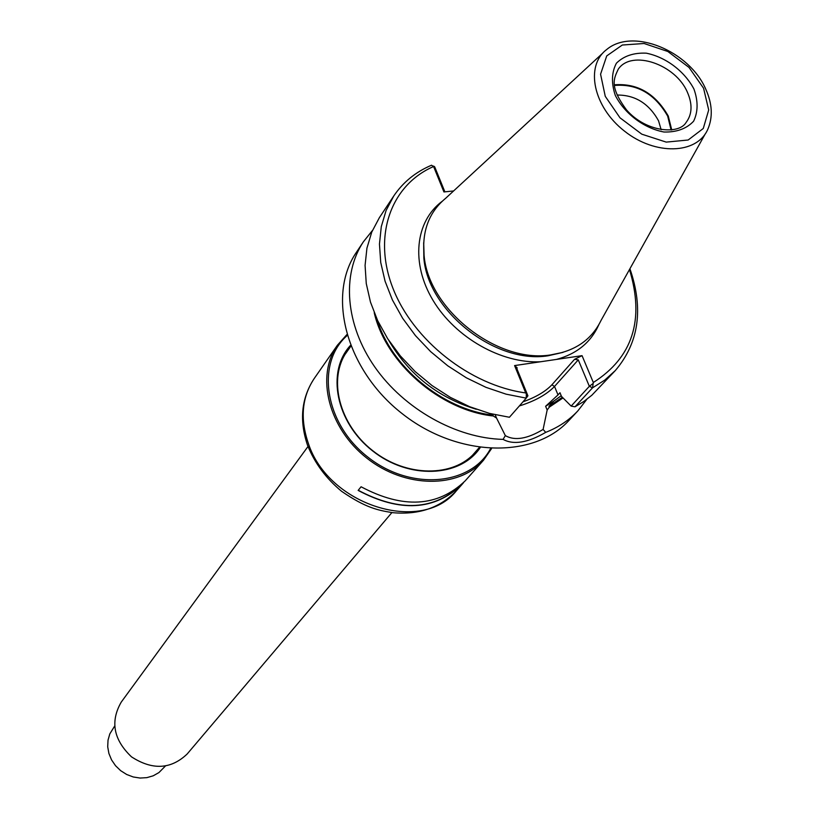 <?xml version="1.0" encoding="UTF-8"?>
<svg xmlns="http://www.w3.org/2000/svg" width="819" height="819" viewBox="0 0 819 819"><rect width="100%" height="100%" fill="white"/><g stroke="black" fill="none" stroke-linecap="round" stroke-linejoin="round"><path stroke-width="1.23" d="M350.798 346.253L345.157 354.269M472.85 454.852L479.33 447.481M661.158 129.75L658.548 120.792C648.904 103.511 635.094 94.932 617.106 95.045M671.089 129.996L667.669 116.103C654.842 93.816 637.131 83.599 614.537 85.452M671.744 129.914L668.273 116.052C655.323 93.499 637.387 83.077 614.455 84.797M602.774 53.122L445.69 198.259C429.105 211.998 421.898 230.978 424.078 255.221C428.132 309.285 497.143 363.656 550.655 354.924C574.733 351.361 591.502 339.916 600.972 320.567L705.272 133.855M393.724 196.038L379.34 217.721L371.754 232.094L366.943 248.096L365.079 265.366L366.257 283.517L370.475 302.098L377.672 320.669L387.694 338.749L400.317 355.886L415.223 371.621L432.053 385.575L450.368 397.379L469.696 406.726L489.557 413.411L509.428 417.26L526.218 398.136L526.341 393.98L527.917 395.833L526.218 398.136L506.091 394.164L485.954 387.336L466.349 377.805L447.758 365.806L430.661 351.638L415.499 335.667L402.651 318.304L392.424 299.989L385.073 281.204L380.722 262.418L379.463 244.082L381.285 226.648L386.087 210.514L393.724 196.038C403.03 182.238 415.622 171.97 431.511 165.223L433.589 166.513C390.98 184.981 372.45 235.8 392.854 288.042C413.001 340.274 470.198 385.432 525.716 392.925L514.588 365.581L582.053 355.661L593.314 382.504L592.536 387.827L604.791 380.077L615.304 370.567C638.892 342.864 643.765 308.917 629.924 268.734M582.053 355.661L574.58 359.295L578.265 359.848L589.352 386.312L592.536 387.827L575.01 406.797L571.15 406.091L589.352 386.312L592.772 383.722M593.314 382.504C632.698 357.432 644.758 319.779 629.473 269.533M575.01 406.797L583.855 401.464L591.85 395.229L615.304 370.567M453.613 190.95L443.929 191.943L433.589 166.513M526.341 393.98L525.716 392.925M444.871 191.841L434.664 166.759L433.599 166.093M516.728 368.243L517.127 367.772L516.963 368.919L527.917 395.833M517.127 367.772L514.588 365.581M578.265 359.848L554.524 386.455L558.005 394.912L559.981 392.721L561.506 396.416L571.15 406.091M549.334 407.125L548.976 406.265L553.798 401.085L545.618 406.265L547.164 410.022L549.334 407.125L563.011 397.932M558.005 394.912L545.618 406.265M374.232 312.745C385.667 362.96 440.346 410.452 493.345 416.001L492.997 415.131C442.731 409.654 390.622 366.359 376.76 318.683M493.345 416.001L496.56 418.079L505.343 435.626C514.66 441.001 527.252 438.933 543.11 429.443L547.164 410.022M495.239 414.803L496.56 418.079M505.333 435.626L503.081 439.383C513.544 445.116 527.764 442.772 545.72 432.36L543.12 429.443M545.72 432.36C558.445 427.354 569.185 420.178 577.917 410.81L586.783 399.365M372.41 230.518L363.37 241.82C341.564 274.539 345.413 324.846 374.774 366.963C404.125 409.06 456.255 438.298 503.081 439.383M363.37 241.82L356.285 252.487C326.617 295.864 346.283 370.004 401.975 413.493C457.289 457.442 533.978 459.193 569.195 420.188L577.917 410.81M358.261 490.284C400.01 512.418 434.551 510.411 461.885 484.275M456.511 490.632C440.335 507.708 419.052 515.059 392.67 512.674C378.337 510.329 366.154 508.179 341.636 491.328C326.034 478.429 314.66 463.063 307.534 445.249C299.13 420.301 301.351 398.075 314.199 378.542C301.914 397.061 299.938 418.611 308.282 443.202C328.306 505.651 422.082 534.592 456.511 490.632L462.029 484.418C434.623 510.616 400 512.612 358.149 490.417L361.077 486.773C403.04 509.049 437.755 507.063 465.212 480.835L483.476 460.258L491.533 448.638M462.029 484.418L463.585 482.596M346.816 334.654L337.408 345.208C315.458 375.911 328.368 428.142 366.81 458.128C404.975 488.472 458.773 488.8 483.476 460.258M347.092 335.575C315.489 363.441 324.713 423.618 367.721 456.982C410.227 490.97 470.884 485.841 490.571 448.587M350.471 345.403C326.003 371.713 335.933 422.389 372.543 450.849C408.794 479.78 460.38 477.559 480.231 447.604M349.068 348.71L347.102 351.3C327.549 378.255 338.871 424.293 372.686 450.665C406.255 477.375 453.654 477.59 475.286 452.262L477.344 449.754M307.995 446.498L121.243 702.108C110.074 721.478 113.503 739.721 131.511 756.858C152.395 770.362 170.936 769.41 187.142 754.023L391.892 512.581M114.619 726.125L109.818 733.885L108.026 740.151L107.709 746.795L108.907 753.48L111.558 759.899L115.53 765.714L120.649 770.659L126.648 774.467L133.241 776.975L140.09 778.05L146.877 777.64L153.255 775.788L158.937 772.563L165.356 766.082M687.438 92.352C675.706 64.251 631.633 49.232 618.263 69.185C613.841 78.757 609.172 86.353 626.545 109.951C646.171 132.453 678.9 134.746 686.025 122.563C692.178 114.425 692.649 104.351 687.438 92.352M693.928 89.005C684.449 71.13 665.765 57.064 646.273 53.174C633.711 52.611 623.75 55.958 616.41 63.196C611.547 72.389 611.189 83.159 615.335 95.495C624.784 113.831 644.072 128.317 663.943 132.013C676.648 132.34 686.537 128.737 693.611 121.212C698.126 111.855 698.228 101.116 693.928 89.005M703.562 88.217L688.994 67.414L667.843 51.495L644.103 43.499L622.307 45.025L606.725 55.917L600.573 74.201L605.261 96.325L619.993 117.803L641.82 134.183L666.205 142.107L688.155 140.008L703.275 128.481L708.701 109.971L703.562 88.217M606.521 49.662C584.827 66.032 593.304 106.91 624.426 131.071C655.2 155.661 696.928 154.33 707.759 129.402C713.001 117.271 712.356 103.911 705.824 89.302C689.557 51.085 632.841 27.201 606.521 49.662M423.669 242.844L423.853 257.965C427.835 311.046 495.515 364.353 548.044 355.784L562.786 352.416M556.439 359.428C576.822 353.91 590.96 342.322 598.853 324.662M442.209 201.279C415.182 221.325 410.616 263.36 433.118 300.512C455.436 337.704 501.74 363.892 540.735 361.742M574.58 359.295L551.883 384.817L554.524 386.455C546.549 394.615 534.838 401.115 519.369 405.937M522.983 401.832C535.831 397.225 545.464 391.554 551.883 384.817M553.798 401.085L561.22 395.72M548.976 406.265L562.346 397.266M388.697 340.284C408.896 374.672 438.083 397.655 476.259 409.254M563.042 352.344L550.655 354.924M423.689 242.578L424.078 255.221M314.199 378.542L337.408 345.208"/></g></svg>
